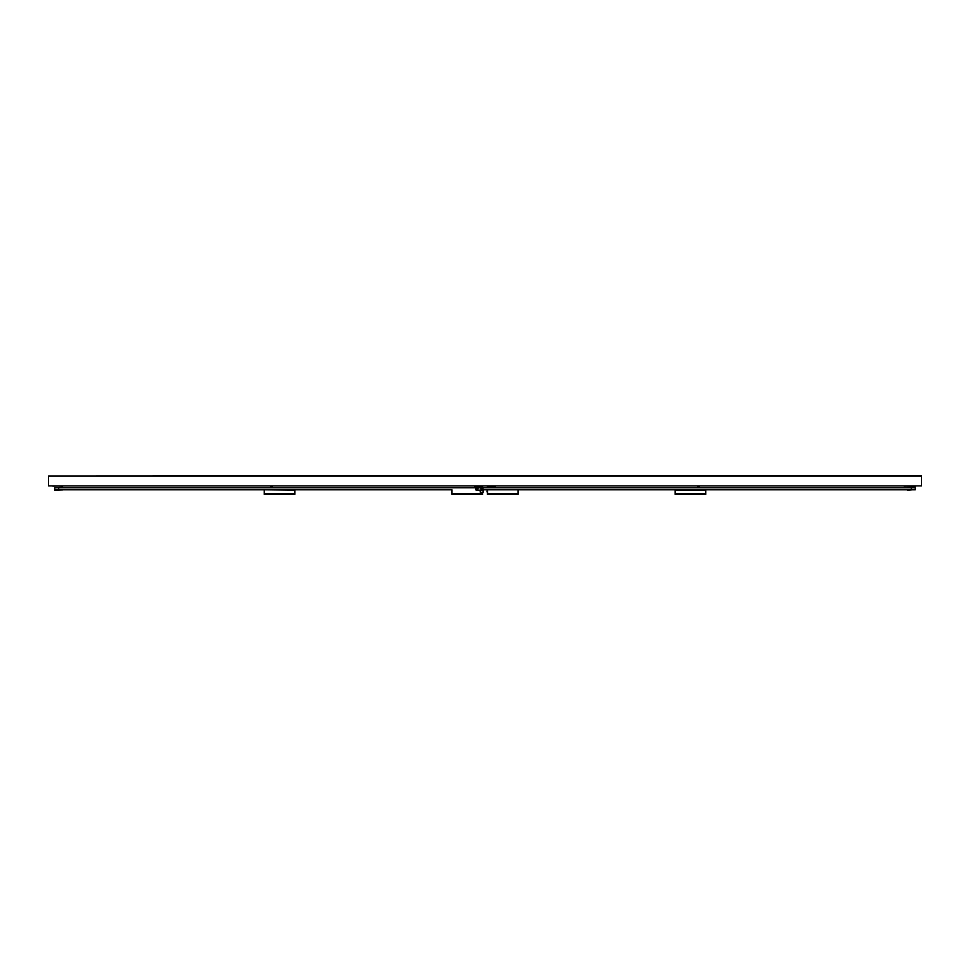 <?xml version="1.0" encoding="UTF-8"?>
<svg xmlns="http://www.w3.org/2000/svg" width="970" height="970" viewBox="0 0 970 970"><rect width="100%" height="100%" fill="white"/><g stroke="black" fill="none" stroke-linecap="round" stroke-linejoin="round"><path stroke-width="1.45" d="M921.5 476.088L48.5 476.088L48.5 485.873L921.5 485.873L921.5 475.688L48.5 476.088M699.176 485.873L699.176 487.764M697.721 485.873L697.721 487.764M705.723 494.312L675.168 494.312L675.168 493.609L705.723 493.609L705.723 494.312M705.723 489.801L705.723 493.609M705.723 490.177L675.168 490.177L675.168 493.609M494.021 485.873L494.021 487.764M495.476 485.873L495.476 487.764M487.474 491.778L486.891 489.886M518.029 489.801L487.474 489.801M518.029 493.609L518.029 494.312L487.474 494.312L487.474 493.609L518.029 493.609L518.029 490.177M487.474 493.609L487.474 490.177M486.891 487.558L494.021 487.304M487.474 490.323L487.474 492.36L486.891 491.778M270.824 485.873L270.824 487.764M272.279 485.873L272.279 487.764M294.831 493.609L264.276 493.609L264.276 494.312L294.831 494.312L294.831 490.177L264.276 489.801M264.276 493.609L264.276 490.177M475.979 485.873L475.979 487.304M474.524 485.873L474.524 487.764M482.526 494.312L451.971 494.312L451.971 493.609L482.526 493.609L482.526 494.312M480.198 492.069L480.198 490.177L480.489 492.36L483.108 492.36L483.108 489.801L915.243 489.801L915.243 487.764L54.756 487.764L54.756 489.801L451.971 489.801M451.971 490.177L451.971 493.609M482.526 492.36L482.526 493.609M475.833 489.801L475.833 487.764M58.685 487.619L62.613 487.328L58.685 487.619M65.087 485.873L52.865 486.164M62.613 489.947L54.756 490.238L62.613 489.947M907.386 487.619L915.243 487.328L907.386 487.619M917.717 485.873L905.495 486.164M904.913 485.873L904.04 486.164L904.913 486.164M911.315 489.947L907.386 490.238L911.315 489.947M487.183 487.267L493.875 487.267L487.183 487.267M477.288 487.995A0.727 0.727 0 0 0 476.561 488.722A0.727 0.727 0 0 0 477.288 489.45A0.727 0.727 0 0 0 478.016 488.722A0.727 0.727 0 0 0 477.288 487.995M481.653 487.995A0.727 0.727 0 0 0 480.926 488.722A0.727 0.727 0 0 0 481.653 489.45A0.727 0.727 0 0 0 482.381 488.722A0.727 0.727 0 0 0 481.653 487.995M482.817 487.267L476.124 487.267M481.86 488.359L481.447 489.086L481.86 488.359M476.864 488.722L477.713 488.722L476.864 488.722M476.124 490.177L482.817 490.177L483.108 487.558M911.315 487.764L911.315 489.801M58.685 487.764L58.685 489.801"/></g></svg>

